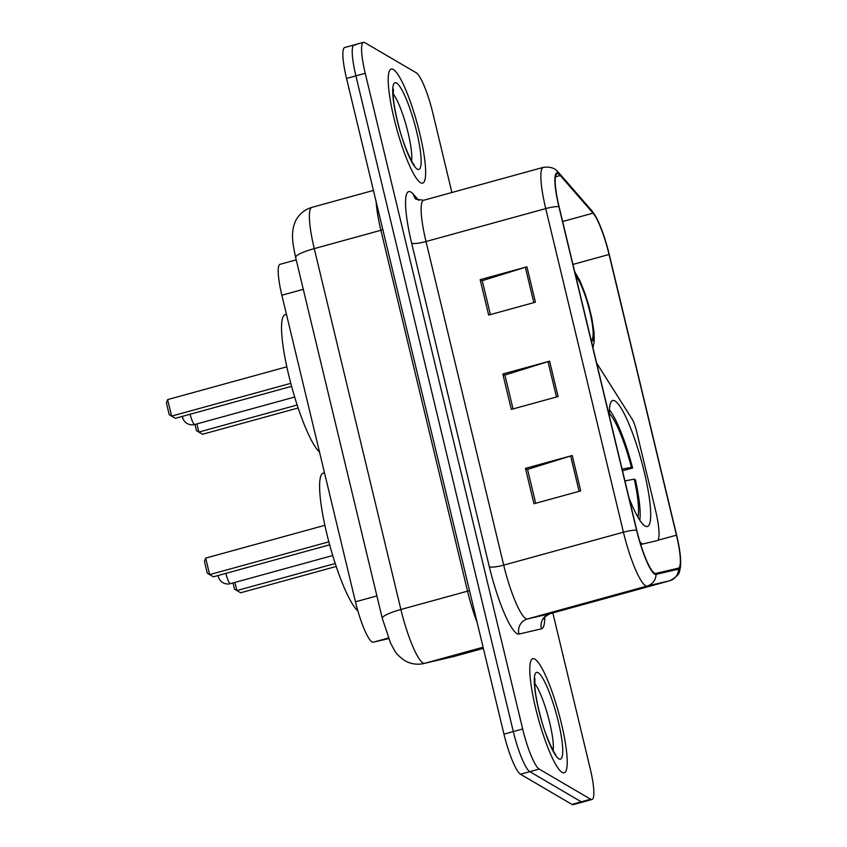 <?xml version="1.0" encoding="UTF-8"?>
<svg xmlns="http://www.w3.org/2000/svg" width="847" height="847" viewBox="0 0 847 847"><rect width="100%" height="100%" fill="white"/><g stroke="black" fill="none" stroke-linecap="round" stroke-linejoin="round"><path stroke-width="1.27" d="M639.803 541.572A36.972 6.607 74.6 0 0 641.888 543.615A36.972 6.607 74.6 0 0 643.148 543.901L657.113 540.64A36.972 6.607 74.6 0 0 657.156 540.63A36.972 6.607 74.6 0 0 655.387 509.693L636.552 431.229A12.324 2.202 74.6 0 0 632.127 419.117L596.606 362.992M628.972 497.782A65.314 11.678 74.6 0 0 645.033 526.019A65.314 11.678 74.6 0 0 647.352 526.495A65.314 11.678 74.6 0 0 642.809 466.136A65.314 11.678 74.6 0 0 615.017 401.012A65.314 11.678 74.6 0 0 612.699 400.536A65.314 11.678 74.6 0 0 609.48 416.597M388.625 638.606L373.262 642.195A36.972 6.607 -105.4 0 1 371.992 641.91A36.972 6.607 -105.4 0 1 355.465 601.815L281.86 295.232A36.972 6.607 -105.4 0 1 280.092 264.296L296.217 259.86M355.433 45.187A36.972 6.607 74.6 0 0 354.12 44.923L344.761 47.496A36.972 6.607 74.6 0 0 346.529 78.432L503.954 734.137A36.972 6.607 74.6 0 0 520.482 774.232L571.937 804.385A36.972 6.607 74.6 0 0 573.25 804.65L582.609 802.077A36.972 6.607 74.6 0 1 581.296 801.813A36.972 6.607 74.6 0 0 582.609 802.077L591.958 799.504A36.972 6.607 74.6 0 0 590.19 768.568L552.826 612.91M451.896 192.502L432.775 112.863A36.972 6.607 74.6 0 0 416.237 72.768L364.782 42.615A36.972 6.607 74.6 0 0 363.469 42.35A36.972 6.607 74.6 0 0 365.237 73.287L522.663 728.992A36.972 6.607 74.6 0 0 539.19 769.087L529.841 771.659L581.296 801.813L529.841 771.659A36.972 6.607 74.6 0 1 513.303 731.564A36.972 6.607 74.6 0 0 529.841 771.659L520.482 774.232M365.237 73.287L355.888 75.859L513.303 731.564L355.888 75.859A36.972 6.607 74.6 0 1 354.12 44.923A36.972 6.607 74.6 0 0 355.888 75.859L346.529 78.432M562.09 772.369A59.152 10.577 74.6 0 0 564.187 772.803A59.152 10.577 74.6 0 0 560.079 718.14A59.152 10.577 74.6 0 0 534.912 659.157A59.152 10.577 74.6 0 0 532.805 658.722A59.152 10.577 74.6 0 0 536.924 713.386A59.152 10.577 74.6 0 0 562.09 772.369A59.152 10.577 74.6 0 0 564.187 772.803A59.152 10.577 74.6 0 0 560.079 718.14A59.152 10.577 74.6 0 0 534.912 659.157A59.152 10.577 74.6 0 0 532.805 658.722A59.152 10.577 74.6 0 0 536.924 713.386A59.152 10.577 74.6 0 0 562.09 772.369M420.525 182.698A59.152 10.577 74.6 0 0 422.621 183.132A59.152 10.577 74.6 0 0 418.513 128.469A59.152 10.577 74.6 0 0 393.347 69.486A59.152 10.577 74.6 0 0 391.24 69.052A59.152 10.577 74.6 0 0 395.358 123.715A59.152 10.577 74.6 0 0 420.525 182.698A59.152 10.577 74.6 0 0 422.621 183.132A59.152 10.577 74.6 0 0 418.513 128.469A59.152 10.577 74.6 0 0 393.347 69.486A59.152 10.577 74.6 0 0 391.24 69.052A59.152 10.577 74.6 0 0 395.358 123.715A59.152 10.577 74.6 0 0 420.525 182.698M654.435 573.133A39.438 7.051 -105.4 0 1 636.796 530.37L559.105 206.763A39.438 7.051 -105.4 0 1 557.22 173.762A39.438 7.051 -105.4 0 1 560.248 175.498L593.048 213.158A39.438 7.051 -105.4 0 1 609.057 254.481L676.446 535.166A39.438 7.051 -105.4 0 1 678.331 568.168A39.438 7.051 -105.4 0 1 678.288 568.178L655.779 573.43A39.438 7.051 -105.4 0 1 654.435 573.133M654.657 574.075A40.423 7.231 74.6 0 0 656.044 574.382L678.542 569.131A40.423 7.231 74.6 0 0 680.596 559.433A40.423 7.231 74.6 0 0 676.658 535.293L609.279 254.598A40.423 7.231 74.6 0 0 596.447 217.774A40.423 7.231 74.6 0 0 592.868 212.248L560.058 174.588A40.423 7.231 74.6 0 0 558.893 206.636L636.584 530.243A40.423 7.231 74.6 0 0 654.657 574.075M490.392 314.586L482.25 280.696L525.341 267.281A9.857 1.747 -13.5 0 1 526.929 266.816L480.164 279.679L488.655 315.063L535.431 302.199L526.929 266.816M482.314 280.939L480.164 279.679M535.685 503.277L527.554 469.397L570.645 455.982A9.857 1.747 -13.5 0 1 572.233 455.517L525.468 468.37L533.959 503.753L580.724 490.889L572.233 455.517M527.607 469.63L525.468 468.37M513.038 408.932L504.907 375.041L547.988 361.627A9.857 1.747 -13.5 0 1 549.587 361.161L502.822 374.025L511.313 409.408L558.078 396.544L549.587 361.161M504.96 375.285L502.822 374.025M539.19 769.087L590.645 799.24A36.972 6.607 74.6 0 0 591.958 799.504M324.486 472.785L323.289 473.113A72.101 12.896 74.6 0 0 327.683 537.294A72.101 12.896 74.6 0 0 357.836 610.803M622.492 470.784L632.593 468.01A61.619 11.022 74.6 0 0 609.417 409.81M639.781 520.206A61.619 11.022 74.6 0 0 635.419 479.794L634.287 479.137L624.927 480.927M632.593 468.01L631.46 467.343A56.442 10.09 74.6 0 0 609.374 413.431M637.897 517.125A56.442 10.09 74.6 0 0 634.287 479.137M622.09 469.132L631.46 467.343M329.652 544.833L213.402 576.807L207.282 573.207L204.455 561.413L205.683 558.099L209.654 574.605L328.848 541.826M205.683 558.099L324.877 525.309M234.926 582.418L236.874 590.56L335.221 563.509M233.02 582.948L234.513 589.163L240.633 592.762L336.206 566.474M591.015 339.7A33.277 5.95 74.6 0 0 591.439 339.668A33.277 5.95 74.6 0 0 589.576 310.701A33.277 5.95 74.6 0 0 575.822 276.408M286.424 314.279L285.238 314.608A72.101 12.896 74.6 0 0 289.483 378.228A72.101 12.896 74.6 0 0 319.51 452.065M291.601 386.327L175.35 418.302L169.231 414.702L166.404 402.918L167.632 399.593L171.602 416.11L290.796 383.32M167.632 399.593L286.826 366.815M196.875 423.913L198.823 432.065L297.17 405.014M194.969 424.442L196.462 430.657L202.581 434.257L298.144 407.968M643.148 543.901L640.713 544.568M388.402 638.024L373.262 642.195M376.894 595.917L355.465 601.815M303.29 289.335L281.86 295.232M469.482 590.55A6.162 1.091 -13.5 0 1 467.544 591.164L380.896 230.289L314.258 248.616A24.648 4.373 166.5 0 0 295.656 257.509C291.527 238.653 292.31 234.248 293.231 228.034C294.481 223.269 295.688 220.156 296.852 218.695C300.431 213.02 305.449 209.241 311.908 207.367A49.295 8.819 74.6 0 0 314.258 248.616L400.896 609.491A49.295 8.819 74.6 0 0 422.939 662.947A49.295 8.819 74.6 0 0 424.633 663.317L483.086 647.235M477.147 622.481A49.295 8.819 -105.4 0 1 467.544 591.164L400.896 609.491A24.648 4.373 166.5 0 0 382.293 618.384L295.656 257.509M571.937 804.385L590.645 799.24M503.954 734.137L522.663 728.992M453.389 656.626A24.648 24.256 -103.1 0 0 454.288 656.393A49.295 8.819 74.6 0 0 454.352 656.383L423.733 663.55A24.648 24.256 -103.1 0 0 424.633 663.317L454.288 656.393L483.372 648.389L454.352 656.383A49.295 8.819 74.6 0 0 454.405 656.361M382.844 229.675A6.162 1.091 -13.5 0 1 380.896 230.289A49.295 8.819 -105.4 0 1 376.153 201.808M544.727 617.198A61.619 11.022 -105.4 0 1 541.508 628.813L518.999 634.064A61.619 11.022 -105.4 0 1 489.333 566.781L411.642 243.174A12.324 2.192 166.5 0 0 426.009 241.522L503.7 565.129A49.295 8.819 74.6 0 0 525.754 618.585A49.295 8.819 74.6 0 0 527.437 618.956L549.947 613.704A49.295 8.819 74.6 0 0 549.999 613.694A49.295 8.819 74.6 0 0 550.063 613.673M411.642 243.174A61.619 11.022 -105.4 0 1 410.88 192.057A61.619 11.022 -105.4 0 1 413.431 194.312L418.725 200.39M423.659 200.273A49.295 8.819 74.6 0 0 426.009 241.522L545.733 208.595A49.295 8.819 -105.4 0 1 543.382 167.346L423.659 200.273L415.824 199.193M680.596 559.433C680.787 564.324 680.48 567.988 679.675 570.423C679.823 573.641 676.509 577.082 669.723 580.756A49.295 8.819 -105.4 0 1 669.659 580.777L647.161 586.029A49.295 8.819 -105.4 0 1 645.467 585.658A49.295 8.819 -105.4 0 1 623.424 532.202A12.324 2.192 -13.5 0 1 636.584 530.243M656.044 574.382A12.324 12.123 -103.1 0 1 647.161 586.029L527.437 618.956A12.324 12.123 76.9 0 0 518.999 634.064M592.868 212.248A12.324 11.36 -41.1 0 0 591.587 210.416L558.776 172.756C557.834 172.587 555.674 165.927 543.382 167.346M541.508 628.813A12.324 12.123 76.9 0 1 549.947 613.704L669.659 580.777A12.324 12.123 -103.1 0 0 678.542 569.131M560.058 174.588A12.324 11.36 -41.1 0 0 558.776 172.756M558.893 206.636A12.324 2.192 166.5 0 0 545.733 208.595L623.424 532.202L503.7 565.129A12.324 2.192 166.5 0 1 489.333 566.781M415.665 199.003A12.324 11.36 138.9 0 1 413.431 194.312M609.057 254.481L572.943 264.412M593.048 213.158L562.641 221.522M560.248 175.498L555.505 176.801M676.446 535.166L657.685 540.322M547.988 361.627L556.479 396.989M570.645 455.982L579.126 491.334M525.341 267.281L533.832 302.633M553.144 750.611A37.564 6.712 74.6 0 0 547.956 715.906A37.564 6.712 74.6 0 0 534.669 683.434M538.173 672.74A44.955 8.036 74.6 0 0 538.724 710.03A44.955 8.036 74.6 0 0 558.829 758.785A44.955 8.036 74.6 0 0 558.279 721.485A44.955 8.036 74.6 0 0 538.173 672.74M332.712 555.526L230.448 583.647A9.857 1.768 -105.4 0 1 230.098 583.583A9.857 1.768 -105.4 0 1 225.821 573.398M411.578 160.951A37.564 6.712 74.6 0 0 406.391 126.245A37.564 6.712 74.6 0 0 393.103 93.773M396.608 83.07A44.955 8.036 74.6 0 0 397.158 120.369A44.955 8.036 74.6 0 0 417.264 169.114A44.955 8.036 74.6 0 0 416.703 131.825A44.955 8.036 74.6 0 0 396.608 83.07M591.45 341.479A35.129 6.278 74.6 0 0 590.253 312.067A35.129 6.278 74.6 0 0 575.399 274.629M294.661 397.021L194.736 424.506A9.857 1.768 -105.4 0 1 194.387 424.432A9.857 1.768 -105.4 0 1 190.099 414.247M423.733 663.55C417.042 664.99 410.731 664.016 404.824 660.628C399.562 657.007 396.068 653.524 394.353 650.168L390.552 643.095L382.293 618.384M311.908 207.367L373.421 190.437M596.447 217.774L591.587 210.416M363.469 42.35L354.12 44.923M669.723 580.756L549.999 613.694C545.246 616.383 543.16 618.141 543.753 618.956M555.547 754.328L555.833 754.529C556.405 757.239 545.997 738.902 540.704 717.282C537.369 704.799 535.389 694.371 534.785 685.996L534.976 678.691M218.071 575.526A9.857 9.857 0 0 0 230.448 583.647M413.982 164.667L414.268 164.858C414.839 167.568 404.432 149.241 399.138 127.622C395.803 115.139 393.823 104.71 393.22 96.336L393.41 89.03M574.7 271.749L579.92 280.728L584.906 293.147L588.845 305.799L591.979 318.864L594.033 332.077L594.213 341.775L592.932 347.683M182.359 416.375A9.857 9.857 0 0 0 194.736 424.506"/></g></svg>
